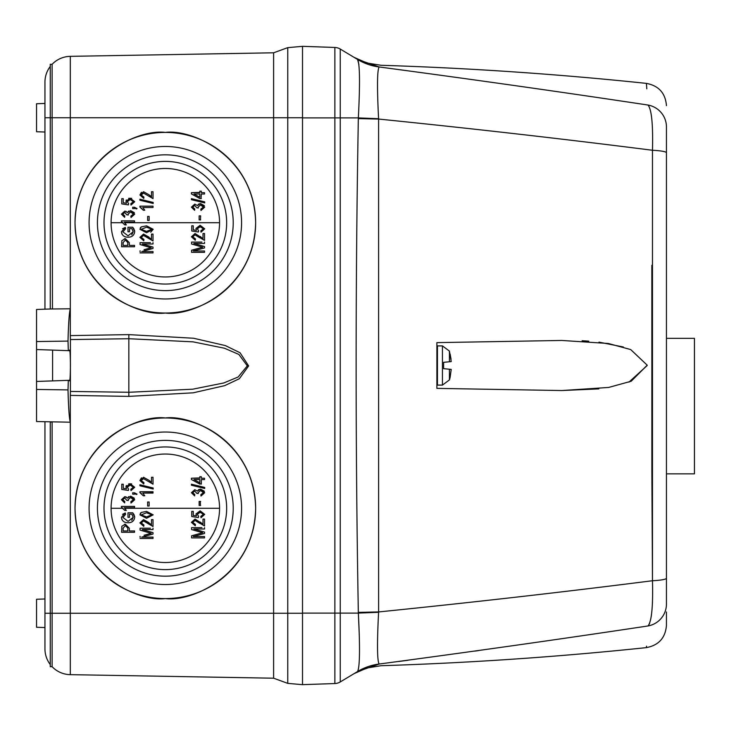 <?xml version="1.0" encoding="UTF-8"?>
<svg xmlns="http://www.w3.org/2000/svg" width="731" height="731" viewBox="0 0 731 731"><rect width="100%" height="100%" fill="white"/><g stroke="black" fill="none" stroke-linecap="round" stroke-linejoin="round"><path stroke-width="1.1" d="M666.453 338.343L694.45 338.343L694.45 473.843L666.453 473.843M448.733 369.164L451.219 369.438L450.132 377.26A50.393 50.393 0 0 1 449.428 379.901L449.428 369.228L451.21 369.393L443.607 368.671L443.607 362.329L448.733 361.836M436.891 359.022L436.891 367.172L437.449 368.223M451.21 361.607L449.428 361.772L449.428 351.099L451.219 361.562M451.054 359.259L450.132 354.051M447.281 361.982L443.607 362.329M443.607 367.602L443.607 368.671M444.192 368.726L447.281 369.018M450.132 376.949L451.219 369.438M437.449 345.9L442.447 345.9L442.447 385.1L437.449 385.1L437.449 345.9L436.891 348.705M647.218 365.5L628.952 382.121M598.79 388.892L561.746 390.546L608.649 387.448L631.191 381.226L647.209 365.18L630.698 349.564L608.283 343.488L561.746 340.454L436.891 342.629L436.891 388.371L561.746 390.546L436.891 388.371M436.891 365.5L436.891 377.817M436.891 346.467L436.891 342.629L561.746 340.454M302.506 117.901L340.244 117.901L340.244 49.05A11.203 11.203 0 0 0 334.871 47.46L302.506 46.327L302.506 117.737L287.767 117.737L287.767 47.634L302.506 46.345L302.506 684.673L287.767 683.366L287.767 613.263L302.506 613.263L302.506 684.655L334.871 683.54A11.203 11.203 0 0 0 340.244 681.95L354.827 673.187M378.585 612.295L358.345 613.099C360.109 647.565 359.853 667.037 357.578 671.533L357.532 671.561C352.781 674.411 352.781 674.411 357.532 671.561A55.995 55.985 -121 0 1 379.215 664.022C381.646 666.252 381.646 666.252 379.215 664.022L357.578 671.533A55.995 55.922 59 0 1 379.142 664.022C377.187 660.897 376.995 643.655 378.585 612.295L378.603 611.948A55.995 0.612 -1 0 0 358.327 612.395C355.403 447.801 355.403 283.199 358.327 118.605A55.995 0.612 -179 0 0 378.603 119.052C472.719 128.61 564.012 139.018 652.472 150.266L652.472 580.734C564.049 591.982 472.756 602.381 378.603 611.948L378.585 118.705A55.995 1.106 1.9 0 1 358.345 117.901C360.109 83.398 359.853 63.926 357.578 59.467A55.995 55.922 121 0 0 379.142 66.978C377.187 70.039 376.995 87.281 378.585 118.705M379.215 664.022C471.815 651.696 561.417 639.013 648.032 625.955C651.641 621.46 653.121 606.383 652.472 580.734A22.396 2.732 -0 0 0 666.453 578.203L666.453 152.797A22.396 2.732 180 0 0 652.472 150.266C653.121 124.572 651.641 109.504 648.032 105.045C561.381 91.987 471.778 79.295 379.215 66.978L357.578 59.467L340.244 49.05L357.578 59.467L358.921 64.584M666.453 152.797L666.453 126.993A22.396 22.305 180 0 0 648.032 105.045C645.857 76.097 645.857 76.097 648.032 105.045M354.005 57.32L367.035 63.04L381.07 65.287C469.731 68.074 558.173 74.114 646.396 83.38L646.816 88.817M379.215 66.978C381.655 64.739 381.655 64.739 379.215 66.978A55.995 55.985 121 0 1 357.532 59.439M648.032 625.955C645.857 654.866 645.857 654.866 648.032 625.955A22.396 22.305 -0 0 0 666.453 604.007L666.453 578.203L666.453 604.007C666.453 632.461 666.453 632.461 666.453 604.007M646.469 646.743L646.515 646.149M478.494 650.599L474.821 651.111M407.999 660.267L398.751 661.491M666.453 408.245L666.453 432.112M666.453 403.539L666.453 405.559M666.453 408.583L666.453 409.433M666.453 392.108L666.453 396.769M666.453 206.617L666.453 216.696M666.453 180.731L666.453 201.235M666.453 382.039L666.453 384.287M666.453 127.532L666.453 126.993C666.453 98.539 666.453 98.539 666.453 126.993M353.996 673.68L367.026 667.97L381.07 665.713C469.731 662.926 558.173 656.886 646.396 647.62C658.741 645.29 665.429 637.871 666.453 625.343L666.453 611.984M582.123 340.737L588.793 341.149M598.972 342.126L623.397 346.997M651.842 265.271L651.869 473.24M651.869 473.268L652.472 580.734M357.578 671.533L340.244 681.95L340.244 613.099L334.871 613.099L334.871 683.54M358.327 118.605L358.345 117.892M359.286 635.02L358.354 613.245M651.476 116.366L651.878 119.911M652.481 601.732L652.418 603.377M651.467 614.753L651.22 616.48M649.731 623.004L649.283 624.119M666.453 389.422L666.453 388.079M666.453 380.348L666.453 378.247M123.018 500.58L124.791 501.539L124.617 502.882L121.428 499.712L124.791 496.669L126.326 497.025M128.327 500.534L128.144 499.602L128.327 500.534L126.801 500.36L124.718 498.012L122.771 499.675L124.791 501.539M128.144 499.602L130.648 497.5L133.362 499.675L130.84 501.704L132.512 501.155M130.84 501.704L131.004 503.056L134.705 499.693L130.639 496.157L134.367 498.231M130.639 496.157L127.432 498.122L128.629 496.632M199.819 484.114L191.412 479.499L191.412 478.229L199.819 478.229L199.819 476.713L201.327 476.713L201.327 478.229L204.525 478.229L204.525 479.573L201.327 479.573L201.327 484.114L198.138 483.191M191.412 479.499L191.412 478.229L199.819 477.928M193.002 493.58L194.775 494.531L194.61 495.874L191.412 492.712L194.784 489.66L197.425 491.113L198.668 489.596M196.813 493.151L198.32 493.526L198.138 492.593L198.32 493.526L196.794 493.352L194.711 491.004L192.756 492.676L194.775 494.531L194.61 495.874M198.138 492.593L200.641 490.501L203.346 492.667L200.824 494.704L202.514 494.138M198.695 489.587L200.623 489.149L204.36 491.241M200.358 501.42L200.431 505.459M200.659 505.459L199.143 505.459L199.143 501.42L200.659 501.42M143.532 477.279L148.987 480.322L143.532 477.279L139.904 480.55L143.769 483.995L143.934 482.652L141.247 480.605L142.426 482.378M150.833 481.93L148.987 480.322L151.5 482.314L151.5 477.279L153.017 477.279L153.017 484.169L143.504 478.622L141.247 480.605M139.904 480.55L141.439 477.818M153.181 487.988L153.181 489.021L139.904 485.786L139.904 484.754L153.181 487.988L153.181 489.021M141.448 493.571L139.904 492.603L139.904 491.735L153.017 491.735L153.017 493.078L142.755 493.078L144.775 495.764L143.267 495.764L139.904 492.603L139.904 491.735L153.017 492M147.635 506.016L147.635 501.987L149.142 501.987L149.142 506.016L147.635 506.016L147.635 503.595M191.412 485.229L191.412 484.196L204.689 487.431L204.689 488.463L191.412 485.229L191.412 484.196L204.689 487.431L204.689 488.463M137.053 494.147L136.386 494.512L134.531 493.471L134.531 494.147L132.686 494.147L132.686 492.795L134.495 492.795L137.053 494.147L136.386 494.512M128.583 489.103L128.391 490.446L128.583 489.103L127.304 487.257L130.2 485.064L128.345 485.494M130.84 489.267L131.004 490.611L130.84 489.267L133.362 487.285L130.2 485.064M128.702 483.876L131.69 483.913M131.004 490.611L134.705 487.275L130.127 483.721L125.96 486.883L126.353 485.494M128.391 490.446L121.757 489.441L121.757 484.224L123.274 484.224L123.274 488.308L126.472 488.792L125.96 486.883M219.565 508.283A54.231 54.231 0 0 0 165.334 454.042A54.231 54.231 0 0 0 111.094 508.283A54.231 54.231 0 0 0 165.334 562.514A54.231 54.231 0 0 0 219.565 508.283L124.818 508.283L124.279 507.762L134.531 507.762L124.279 507.762L126.299 510.448L124.818 508.283M134.531 507.488L134.531 506.409L121.428 506.409L134.531 506.409M124.791 510.448L126.299 510.448L124.791 510.448L121.428 507.287L122.991 508.283L111.094 508.283M123.018 215.024L124.791 215.983L124.617 217.326L121.428 214.156L124.791 211.104L126.326 211.469M128.327 214.978L128.144 214.046L128.327 214.978L126.801 214.804L124.718 212.456L122.771 214.119L124.791 215.983M128.144 214.046L130.648 211.944L133.362 214.119L130.84 216.148L132.512 215.599M130.84 216.148L131.004 217.491L134.705 214.137L130.639 210.601L134.367 212.675M130.639 210.601L127.432 212.566L128.629 211.076M201.327 198.558L199.819 198.558L191.412 193.943L191.412 192.673L199.819 192.673L199.819 191.156L201.327 191.156L201.327 192.673L204.525 192.673L204.525 194.017L201.327 194.017L201.025 198.558M191.412 192.673L199.819 192.372M199.819 198.558L198.138 197.635M193.002 208.024L194.775 208.975L194.61 210.318L191.412 207.156L194.784 204.104L197.425 205.557L198.668 204.04M198.01 207.933L198.138 207.037L198.32 207.969L196.794 207.796L194.711 205.448L192.756 207.12L194.775 208.975L194.61 210.318M198.138 207.037L200.641 204.945L203.346 207.111L200.824 209.139L202.514 208.582M198.695 204.022L200.623 203.593L204.36 205.685M200.659 219.903L199.143 219.903L199.143 215.864L200.659 215.864L200.431 219.903M143.532 191.714L148.987 194.766L143.532 191.714L139.904 194.994L143.769 198.439L143.934 197.096L141.247 195.049L142.426 196.822M150.833 196.374L148.987 194.766L151.5 196.758L151.5 191.714L153.017 191.714L153.017 198.613L143.504 193.066L141.247 195.049M139.904 194.994L141.439 192.262M153.181 202.432L153.181 203.465L139.904 200.23L139.904 199.197L153.181 202.432L153.181 203.465M144.775 210.208L143.267 210.208L139.904 207.047L139.904 206.169L153.017 206.169L153.017 207.522L142.755 207.522L144.775 210.208L143.267 210.208M141.448 208.015L139.904 207.047L139.904 206.169L153.017 206.169M147.635 220.46L147.635 216.431L149.142 216.431L149.142 220.46L147.635 220.46L147.635 218.039M191.412 199.673L191.412 198.64L204.689 201.875L204.689 202.907L191.412 199.673L191.412 198.64L204.689 201.875L204.689 202.907M137.053 208.591L136.386 208.947L134.531 207.915L134.531 208.591L132.686 208.591L132.686 207.238L134.495 207.238L137.053 208.591L136.386 208.947M128.583 203.547L128.391 204.89L128.583 203.547L127.304 201.701L130.2 199.508L128.345 199.938M130.84 203.711L131.004 205.055L130.84 203.711L133.362 201.729L130.2 199.508M128.702 198.32L131.69 198.357M131.004 205.055L134.705 201.719L130.127 198.165L125.96 201.327L126.353 199.938M128.391 204.89L121.757 203.876L121.757 198.668L123.274 198.668L123.274 202.752L126.472 203.236L125.96 201.327M219.565 222.717A54.231 54.231 0 0 0 165.334 168.486A54.231 54.231 0 0 0 111.094 222.717A54.231 54.231 0 0 0 165.334 276.958A54.231 54.231 0 0 0 219.565 222.717L124.818 222.717L124.279 222.206L134.531 222.206L124.279 222.206L126.299 224.892L124.818 222.717M134.531 220.853L134.531 222.206L134.531 220.853L121.428 220.853L134.531 220.853M124.791 224.892L126.299 224.892L124.791 224.892L121.428 221.731L122.991 222.717L111.094 222.717M165.334 417.977C191.741 414.34 254.406 441.442 255.64 508.283C254.406 575.114 191.741 602.216 165.334 598.579A90.306 90.306 0 0 0 255.64 508.283A90.306 90.306 0 0 0 165.334 417.977A90.306 90.306 0 0 0 75.028 508.283A90.306 90.306 0 0 0 165.334 598.579C138.917 602.216 76.252 575.114 75.028 508.283C76.252 441.442 138.917 414.34 165.334 417.977M165.334 132.421C191.741 128.784 254.406 155.886 255.64 222.717C254.406 289.558 191.741 316.66 165.334 313.023A90.306 90.306 0 0 0 255.64 222.717A90.306 90.306 0 0 0 165.334 132.421A90.306 90.306 0 0 0 75.028 222.717A90.306 90.306 0 0 0 165.334 313.023C138.917 316.66 76.252 289.558 75.028 222.717C76.252 155.886 138.917 128.784 165.334 132.421M44.947 132.028L36.55 131.735L36.55 103.738L44.947 103.446L44.947 82.155A25.813 25.813 0 0 1 50.265 66.457L50.265 308.994L70.313 308.802C69.262 312.174 68.495 322.928 68.01 341.085L68.321 350.652L36.55 349.546L36.55 309.469L52.468 308.921L52.12 117.737L70.313 117.737L70.313 335.602L128.839 334.624L193.587 338.243L225.34 345.58L240.042 352.744L248.641 365.929L239.339 378.731L224.691 385.648L193.212 392.812L128.839 396.376L70.313 395.398L70.313 613.263L287.767 613.263L287.767 117.737L273.604 117.737L273.604 678.204L70.313 674.658L70.313 613.263L52.12 613.263L52.12 666.709A25.813 25.813 0 0 0 70.313 674.658M36.55 387.055L36.55 381.454L68.321 380.348L68.01 389.915C68.495 408.072 69.262 418.826 70.313 422.198L36.55 421.531L36.55 387.055M69.619 380.897L69.399 380.312L36.55 381.454L36.55 349.546L69.399 350.688C69.984 349.327 70.331 354.27 70.423 365.5C70.331 376.73 69.984 381.673 69.399 380.312L68.741 380.33M52.586 350.103L52.586 380.897M165.334 584.526A76.252 76.252 0 0 1 89.081 508.283A76.252 76.252 0 0 1 165.334 432.03A76.252 76.252 0 0 1 241.577 508.283A76.252 76.252 0 0 1 165.334 584.526M165.334 298.97A76.252 76.252 0 0 1 89.081 222.717A76.252 76.252 0 0 1 165.334 146.474A76.252 76.252 0 0 1 241.577 222.717A76.252 76.252 0 0 1 165.334 298.97M97.433 508.283A67.901 67.901 0 0 0 165.334 576.174A67.901 67.901 0 0 0 233.226 508.283A67.901 67.901 0 0 0 165.334 440.382A67.901 67.901 0 0 0 97.433 508.283M97.433 222.717A67.901 67.901 0 0 0 165.334 290.618A67.901 67.901 0 0 0 233.226 222.717A67.901 67.901 0 0 0 165.334 154.826A67.901 67.901 0 0 0 97.433 222.717M52.12 666.709L50.265 666.709L50.265 613.263L44.947 613.263L44.947 627.554L36.55 627.262L36.55 599.265L44.947 598.972M103.994 508.283A61.34 61.34 0 0 1 165.334 446.943A61.34 61.34 0 0 1 226.665 508.283A61.34 61.34 0 0 1 165.334 569.613A61.34 61.34 0 0 1 103.994 508.283M103.994 222.717A61.34 61.34 0 0 1 165.334 161.387A61.34 61.34 0 0 1 226.665 222.717A61.34 61.34 0 0 1 165.334 284.057A61.34 61.34 0 0 1 103.994 222.717M287.767 683.366L273.604 678.204M273.604 52.796L70.313 56.342L70.313 117.737L273.604 117.737L273.604 52.796L287.767 47.634M70.313 335.602L70.404 339.568L128.939 338.718L193.085 341.852L224.408 348.221L238.873 354.434L247.316 365.875L238.178 376.977L223.777 382.971L192.71 389.194L128.939 392.282L70.404 391.432L70.404 339.568M68.741 350.67L69.619 350.103M70.313 395.398L70.404 391.432M52.12 613.263L52.12 422.07L50.265 422.006L50.265 613.263L52.12 613.263M70.313 56.342A25.813 25.813 0 0 0 52.12 64.291L52.12 117.737L50.265 117.737L50.265 64.291L52.12 64.291M50.265 664.543A25.813 25.813 0 0 1 44.947 648.845A25.813 25.813 0 0 0 50.265 664.543M44.947 421.824L44.947 648.845M44.947 309.176L44.947 117.737L50.265 117.737M50.265 66.457A25.813 25.813 0 0 0 44.947 82.155L44.947 117.737M134.148 514.834L132.722 512.797L134.705 517.246L134.541 515.931M127.98 514.953L127.98 517.338L127.98 512.797L132.722 512.797M129.497 517.338L129.497 514.149L129.497 517.338L127.98 517.338M129.497 514.149L131.863 514.149L133.188 517.329L131.744 520.39M133.188 517.329L128.071 521.377L122.936 517.466L125.622 514.313L125.293 512.97L122.534 514.313M125.622 514.313L125.293 512.97L121.428 517.338L121.867 519.558M129.323 528.221L129.323 530.953L134.531 530.953L134.531 532.296L121.593 532.296L134.531 532.296L134.531 530.953L129.323 530.953L129.323 528.221L125.339 524.228L124.416 524.31M191.412 522.345L195.278 525.799L195.451 524.447L192.756 522.4L195.013 520.417L204.525 525.964L204.525 519.074L203.008 519.074L203.008 524.118L195.04 519.074L191.412 522.345L195.278 525.799L195.451 524.447M204.525 523.204L204.525 519.074L203.008 519.074L203.008 524.118M200.97 522.555L200.495 522.117M191.586 527.645L191.586 529.546L191.586 527.645L201.939 527.645M202.249 532.661L200.742 533.274L202.661 532.771L191.586 529.546M191.586 535.796L191.586 537.897L191.586 535.796L200.742 533.274M194.172 537.897L204.525 537.897L204.525 536.554L193.231 536.554L204.525 533.475L204.525 532.095L193.843 528.988L204.525 528.988L204.525 527.645L204.525 528.988L193.843 528.988L204.525 532.095L204.525 533.475L193.231 536.554L204.525 536.554L204.525 537.897L191.586 537.897M146.547 511.398L141.266 512.449L139.904 514.834L146.547 518.288L153.181 514.852L146.547 511.398L141.266 512.449L140.279 513.418M142.143 528.202L140.069 528.202L140.069 530.112L140.069 528.202L150.422 528.202M143.742 531.181L151.153 533.328L145.542 534.854M144.053 535.256L149.234 533.831M140.069 537.276L140.069 536.353M145.761 538.455L153.017 538.455L153.017 537.111L141.713 537.111L153.017 534.032L153.017 532.652L142.326 529.546L153.017 529.546L153.017 528.202L153.017 529.546L142.326 529.546L153.017 532.652L153.017 534.032L141.713 537.111L153.017 537.111L153.017 538.455L140.069 538.455M151.5 519.631L151.5 524.675L143.532 519.631L139.904 522.912L143.769 526.357L143.934 525.013L141.247 522.957L143.504 520.975L153.017 526.521L153.017 519.631L151.5 519.631L153.017 519.631L153.017 526.521L144.839 521.276M198.275 512.641L202.067 512.568M200.998 517.731L200.824 516.378L200.998 517.731L204.689 514.386L200.12 510.832L195.954 513.994L196.456 515.912L193.267 515.428L196.456 515.912L195.954 513.994L200.12 510.832L204.689 514.386M193.267 513.482L193.267 511.344L191.75 511.344L191.75 516.552L191.75 511.344L193.267 511.344L193.267 515.428M134.148 229.278L132.722 227.24L134.705 231.69L134.541 230.375M127.98 229.397L127.98 231.782L127.98 227.24L132.722 227.24M129.497 231.782L129.497 228.593L129.497 231.782L127.98 231.782M129.497 228.593L131.863 228.593L133.188 231.773L131.744 234.834M133.188 231.773L128.071 235.811L122.936 231.91L125.622 228.757L125.293 227.414L122.534 228.757M125.622 228.757L125.293 227.414L121.428 231.782L121.867 234.002M129.323 242.665L129.323 245.397L134.531 245.397L134.531 246.74L121.593 246.74L134.531 246.74L134.531 245.397L129.323 245.397L129.323 242.665L125.339 238.671L124.416 238.754M191.412 236.789L195.278 240.234L195.451 238.891L192.756 236.844L195.013 234.861L204.525 240.408L204.525 233.518L203.008 233.518L203.008 238.562L195.04 233.518L191.412 236.789L195.278 240.234L195.451 238.891M204.525 237.648L204.525 233.518L203.008 233.518L203.008 238.562M200.97 236.999L200.495 236.561M191.586 242.089L191.586 243.99L191.586 242.089L201.939 242.089M200.934 246.731L201.391 246.859M202.249 247.105L200.742 247.718L202.661 247.215L191.586 243.99M191.586 250.24L191.586 252.341L191.586 250.24L200.742 247.718M194.172 252.341L204.525 252.341L204.525 250.998L193.231 250.998L204.525 247.919L204.525 246.539L193.843 243.432L204.525 243.432L204.525 242.089L204.525 243.432L193.843 243.432L204.525 246.539L204.525 247.919L193.231 250.998L204.525 250.998L204.525 252.341L191.586 252.341M150.714 232.22L153.181 229.296L146.547 225.842L141.266 226.893L140.279 227.862M142.143 242.646L140.069 242.646L140.069 244.547L140.069 242.646L150.422 242.646M143.742 245.625L151.153 247.772L145.542 249.289M144.053 249.7L149.234 248.275M140.069 251.72L140.069 250.797M145.761 252.899L153.017 252.899L153.017 251.555L141.713 251.555L153.017 248.476L153.017 247.096L142.326 243.99L153.017 243.99L153.017 242.646L153.017 243.99L142.326 243.99L153.017 247.096L153.017 248.476L141.713 251.555L153.017 251.555L153.017 252.899L140.069 252.899M151.5 234.075L151.5 239.119L143.532 234.075L139.904 237.356L143.769 240.801L143.934 239.457L141.247 237.401L143.504 235.419L153.017 240.965L153.017 234.075L151.5 234.075L153.017 234.075L153.017 240.965L144.839 235.711M198.275 227.085L202.067 227.012M200.998 232.175L200.824 230.822L200.998 232.175L204.689 228.83L200.12 225.276L195.954 228.438L196.456 230.356L193.267 229.863L196.456 230.356L195.954 228.438L200.12 225.276L204.689 228.83M193.267 227.926L193.267 225.788L191.75 225.788L191.75 230.996L191.75 225.788L193.267 225.788L193.267 229.863M121.428 517.338C121.995 521.02 124.233 522.811 128.126 522.72C131.964 522.766 134.157 520.938 134.705 517.246M128.071 521.377L122.936 517.466M121.593 532.296L121.839 526.238L125.339 524.228M192.756 522.4L195.013 520.417L199.718 523.314M140.069 530.112L151.153 533.328M148.987 522.674L143.532 519.631M143.934 525.013L143.769 526.357L139.904 522.912M200.824 516.378L203.346 514.405L200.193 512.184L197.297 514.368L198.576 516.214L198.384 517.557L191.75 516.552M121.428 507.287L121.428 506.409M121.757 484.224L123.274 484.224L123.274 488.308M134.531 493.471L134.531 494.147L132.686 494.147M147.635 501.987L149.142 501.987L149.142 506.016M144.775 495.764L143.267 495.764M153.017 493.078L142.755 493.078M153.017 477.279L153.017 484.169M199.143 505.459L199.143 501.42M197.425 491.113L200.623 489.149L204.689 492.694L200.998 496.047L200.824 494.704M204.525 478.229L204.525 479.573M201.327 476.713L201.327 478.229M127.432 498.122L124.791 496.669M121.428 231.782C121.995 235.464 124.233 237.255 128.126 237.164C131.964 237.21 134.157 235.382 134.705 231.69M128.071 235.811L122.936 231.91M121.593 246.74L121.839 240.682L125.339 238.671M192.756 236.844L195.013 234.861L199.718 237.758M146.547 225.842L141.266 226.893L139.904 229.278L146.547 232.732L153.181 229.296M140.069 244.547L151.153 247.772M148.987 237.118L143.532 234.075M143.934 239.457L143.769 240.801L139.904 237.356M200.824 230.822L203.346 228.849L200.193 226.628L197.297 228.812L198.576 230.658L198.384 232.001L191.75 230.996M121.428 221.731L121.428 220.853M123.274 198.668L123.274 202.752M134.531 207.915L134.531 208.591L132.686 208.591M147.635 216.431L149.142 216.431L149.142 220.46M153.017 207.522L142.755 207.522M139.904 200.23L139.904 199.197M153.017 191.714L153.017 198.613M199.143 219.903L199.143 215.864M197.425 205.557L200.623 203.593L204.689 207.138L200.998 210.491L200.824 209.139M204.525 192.673L204.525 194.017M127.432 212.566L124.791 211.104M123.11 530.953L127.815 530.953L127.815 528.138L125.412 525.571L123.11 528.166L123.11 530.953L123.11 528.166M141.247 514.889L146.538 512.742L151.838 514.807L146.538 516.945L141.247 514.889M199.819 479.573L193.971 479.573L199.819 482.78L199.819 480.084M123.11 245.397L127.815 245.397L127.815 242.582L125.412 240.015L123.11 242.61L123.11 245.397L123.11 242.61M141.247 229.333L146.538 227.186L151.838 229.251L146.538 231.389L141.247 229.333M199.819 194.017L193.971 194.017L199.819 197.224L199.819 194.528M127.815 530.953L124.983 530.953M126.335 525.69L125.412 525.571M151.838 514.807L146.538 512.742M193.971 479.573L197.48 479.573M127.815 245.397L124.983 245.397M126.335 240.133L125.412 240.015M151.838 229.251L146.538 227.186M193.971 194.017L197.48 194.017M302.506 613.099L334.871 613.099L334.871 47.46M358.345 117.901L340.244 117.901L340.244 613.099L358.345 613.099L358.327 612.395M36.55 341.551L68.01 341.085M128.839 396.376L128.839 334.624M36.55 389.449L68.01 389.915M442.447 345.9L449.428 351.099M449.428 379.901L442.447 385.1M437.449 385.1L436.891 384.533M646.396 83.38C658.741 85.71 665.429 93.129 666.453 105.657"/></g></svg>
